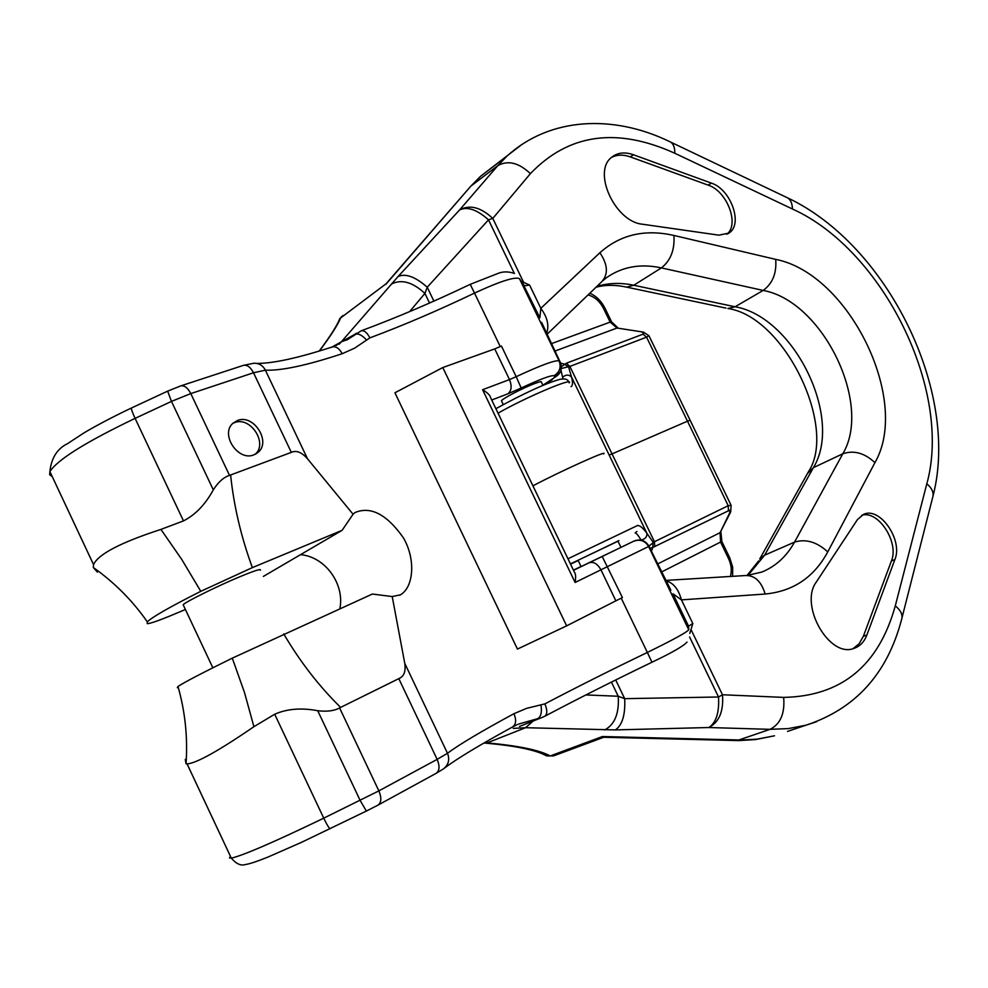 <?xml version="1.0" encoding="UTF-8"?>
<svg xmlns="http://www.w3.org/2000/svg" width="988" height="988" viewBox="0 0 988 988"><rect width="100%" height="100%" fill="white"/><g stroke="black" fill="none" stroke-linecap="round" stroke-linejoin="round"><path stroke-width="1.48" d="M97.38 572.114L93.341 567.544L93.539 564.593C98.195 554.231 120.66 542.511 160.933 529.407L183.484 520.898C195.426 514.797 205.368 504.448 213.297 489.863C218.336 482.021 223.733 477.192 229.512 475.376L230.612 474.981C233.81 505.881 241.06 536.768 252.372 567.618L200.786 591.318C170.109 606.805 152.288 616.981 147.311 621.86L147.187 623.613C149.83 623.786 158.945 620.6 174.518 614.079L185.398 609.497M339.86 608.657C344.861 584.39 325.571 556.812 300.537 554.651M500.261 346.603L474.512 293.09C438.24 310.43 403.363 325.361 369.883 337.871L354.581 348.171L342.181 353.716C307.083 365.338 281.481 370.821 265.377 370.167L307.527 458.827L353.062 514.242L354.964 512.562C370.71 505.918 386.876 514.365 403.462 537.904C416.195 560.023 413.379 587.564 400.387 594.838L392.224 596.567L372.377 594.035L232.291 658.144C201.984 673.063 183.892 682.51 177.988 686.487L177.297 687.673M353.062 514.242L342.095 530.334L263.376 576.412M517.453 649.079L394.928 392.779L442.797 367.548L566.643 625.873L517.453 649.079M621.242 598.16L647.338 652.438C610.831 670.049 576.671 687.203 544.857 703.888L526.604 708.359L513.97 713.682C481.403 731.305 459.235 744.495 447.478 753.264L404.771 663.405L392.224 596.567M490.554 397.571C490.147 395.324 487.492 392.705 482.589 389.717L509.499 379.59L494.741 348.9L501.447 346.047L516.181 376.7C541.066 365.115 555.38 359.854 559.122 360.904L519.453 278.641C514.995 276.504 500.014 281.321 474.512 293.09L470.226 284.334C432.472 302.377 396.139 317.864 361.238 330.795L346.788 340.082L356.409 333.203M494.741 348.9L442.797 367.548M541.609 322.335L560.32 362.386C562.617 368.672 560.9 373.575 555.182 377.095L542.869 385.221M521.368 281.382L529.58 285.038L524.467 285.816L519.453 278.641M689.797 633.407L692.823 623.514L688.574 626.194L688.747 629.764C686.586 632.444 672.779 640.002 647.338 652.438L651.944 662.219C671.692 652.87 683.387 646.152 687.043 642.077M866.884 635.012L894.881 559.541C903.242 540.14 879.826 506.264 863.549 514.378L857.448 519.577L816.31 582.031C798.934 604.965 829.327 658.44 853.99 648.387C859.943 646.374 864.241 641.916 866.884 635.012L863.351 636.321L891.411 560.962C899.389 542.412 878.147 509.722 861.697 515.341M633.419 154.746L711.335 183.101C730.885 189.214 743.384 224.387 728.971 233.057L718.894 235.169L642.583 224.239C615.055 221.954 591.923 171.393 611.807 157.178C617.611 152.572 624.824 151.757 633.419 154.746L630.344 156.907L708.211 185.151C727.069 191.067 739.79 224.486 726.798 234.267M852.953 648.684L859.103 643.793L863.351 636.321M611.436 157.5C616.883 154.585 623.181 154.387 630.344 156.907M336.204 345.504L341.354 341.811L398.09 276.504L459.593 209.938C469.72 204.355 480.786 207.184 492.79 218.422L530.395 173.641C568.631 133.738 616.784 126.958 674.853 153.276L792.438 208.999C883.247 249.939 952.691 390.939 926.83 483.762L895.289 605.854C878.628 665.739 841.418 696.244 783.657 697.392L722.475 694.762C723.747 711.224 719.202 722.142 708.816 727.526C716.152 722.697 719.388 712.521 718.523 696.997L722.475 694.762L691.106 629.702M319.396 350.999C330.931 335.636 338.081 324.459 340.811 317.494L342.947 315.567M385.851 283.964L339.81 318.556L385.851 283.964M501.682 401.289L501.447 400.819C502.139 398.794 522.911 387.963 534.422 383.653C539.497 381.739 541.832 381.257 541.412 382.195L542.968 385.419M580.907 566.655L620.946 547.377L617.92 541.091L618.92 540.621L578.054 560.295M490.554 397.584L574.349 572.089C575.72 573.534 575.979 576.992 575.115 582.475L482.589 389.717M575.115 582.475L600.951 569.817L615.857 600.828L566.643 625.873M615.857 600.828L622.428 597.579L602.198 556.479L633.753 541.177M670.877 590.182L648.931 546.179C645.411 540.411 640.496 538.695 634.16 540.992L634.259 540.955M665.924 580.783C673.384 582.809 678.546 589.169 681.424 599.877L672.952 593.788L688.574 626.194M484.206 743.038L487.121 742.902L525.579 727.711L615.438 729.91C622.366 724.982 625.453 714.571 624.688 698.664L718.523 696.997L689.612 637.001M484.453 742.729L487.121 742.902C518.367 745.73 539.399 750.077 550.23 755.944L554.317 755.61M542.326 753.782L546.735 755.919C536.212 750.09 515.872 745.841 485.701 743.149L483.947 743.013M404.771 663.405C405.92 671.507 403.944 676.582 398.806 678.645L340.638 707.396C319.223 686.438 300.253 661.948 283.729 633.925M540.967 705.136C542.054 712.002 541.041 716.485 537.904 718.597L518.268 724.179M542.795 717.202L522.121 725.402M604.779 729.91C614.845 724.402 619.315 713.188 618.216 696.256L624.688 698.664L615.709 679.954M185.262 759.389L186.053 763.761L187.078 763.897C196.365 763.292 218.632 750.88 253.904 726.699L274.701 714.238C287.026 708.791 301.365 707.618 317.728 710.73C327.04 711.817 334.327 710.878 339.588 707.927L340.638 707.396M183.521 605.508L183.188 604.804C183.558 602.828 218.731 585.415 240.417 576.51C254.534 570.669 261.203 568.557 260.437 570.187M342.095 530.334L252.372 567.618M307.527 458.827C301.698 452.208 296.301 450.059 291.324 452.381L230.612 474.981M253.891 454.838C238.083 461.754 219.818 434.041 233.057 423.173L237.589 420.443C253.793 413.787 271.614 442.044 257.843 452.541L253.891 454.838M391.223 284.186C401.239 278.875 412.478 281.963 424.926 293.424L427.236 287.236L433.893 301.118M398.09 276.504C405.698 273.194 415.405 276.776 427.236 287.236L488.504 219.842L492.79 218.422L523.578 282.272M498.199 162.859L480.637 176.21L471.622 185.534L497.804 165.651L459.593 209.938C467.386 206.294 477.019 209.592 488.504 219.842L514.402 273.553M366.4 339.884C361.855 334.858 357.915 333.067 354.544 334.524L331.005 347.578M232.872 423.346L234.564 422.617C250.507 416.034 268.291 443.526 255.126 454.319M603.779 737.27L602.458 736.529L550.23 755.944L546.735 755.919L553.465 755.919L603.545 737.344M546.549 333.438C549.377 325.768 547.476 317.395 540.819 308.33L539.868 317.766L522.529 283.037M578.165 560.517L570.558 564.173M578.104 560.406L570.521 564.099M641.126 540.115L641.101 540.078C638.186 535.274 636.198 532.89 635.136 532.927L636.964 531.47M651.438 551.353L652.784 547.451L729.601 510.228L729.786 512.698L720.067 532.68L720.585 542.103L728.514 558.553C731.441 564.914 732.034 570.891 730.317 576.461M649.894 548.167L652.784 547.451L653.093 542.177L646.918 533.322C643.163 528.172 640.175 525.591 637.939 525.604M648.894 546.092L654.451 541.733L654.785 546.685M641.101 540.078C645.213 539.115 647.152 536.855 646.918 533.322L571.533 377.021L568.631 367.067L564.395 364.127L560.641 363.09M570.99 386.679C572.793 385.826 572.978 382.603 571.533 377.021C568.841 374.44 565.865 374.514 562.604 377.231L560.974 370.253M563.172 378.898L562.604 377.231M561.406 366.709L566.322 363.238L569.891 366.412L561.332 368.487M588.021 294.93C594.566 296.684 599.741 301.204 603.545 308.491L610.152 322.113L617.031 328.041L643.336 332.104L648.894 335.648L646.56 337.18L643.04 334.166L566.322 363.238M728.44 510.487L728.193 505.708L687.5 421.184L612.041 453.912L654.451 541.733L728.193 505.708L731.132 505.411L730.675 511.945L729.564 513.167M730.947 505.016L690.143 420.271L687.5 421.184L646.56 337.18L569.891 366.412L612.041 453.912L609.114 455.036M183.484 520.898L135.097 418.369C85.808 442.007 57.415 459.741 49.894 471.597L49.647 474.709L52.216 476.537M291.324 452.381L253.508 372.772C250.507 367.091 247.148 364.634 243.419 365.362L253.891 363.238C259.041 363.164 262.87 365.461 265.377 370.167L253.508 372.772L190.795 393.595L171.467 401.4L135.097 418.369C132.306 412.317 131.095 408.871 131.478 407.995L131.528 407.97M491.728 400.004L507.881 393.829C511.537 390.791 512.08 386.049 509.499 379.59L516.181 376.7L521.182 388.025C540.103 379.207 551.02 375.119 553.935 375.749L555.182 377.095M560.369 362.485L559.122 360.904C561.431 367.252 559.702 372.204 553.935 375.749M748.002 575.362L764.613 555.194L794.525 542.116L842.801 453.776C872.849 403.969 822.424 301.007 763.156 290.435C772.616 283.494 776.79 273.145 775.691 259.375C848.84 273.627 911.047 400.35 874.923 462.643L827.759 551.909C814.05 577.288 793.191 591.33 765.157 594.035L681.424 599.877L692.823 623.514M775.691 259.375L673.915 235.453C644.88 228.87 620.205 234.638 599.889 252.743L540.819 308.33L529.58 285.038M894.881 559.541L891.411 560.962M711.335 183.101L708.211 185.151M902.032 617.685L932.524 498.001C934.191 493.234 932.289 488.492 926.83 483.762M670.753 142.136L786.078 197.143C790.116 198.637 792.24 202.589 792.438 208.999M530.395 173.641C518.749 162.637 507.881 159.982 497.804 165.651L506.819 156.302C549.81 116.893 613.301 114.435 669.123 141.358C672.939 142.741 674.853 146.718 674.853 153.276M385.851 284.334L468.88 188.412M385.839 284.062L470.77 186.238L480.637 176.21L521.479 144.779M337.661 323.99L339.81 318.556C337.13 325.497 330.251 336.328 319.186 351.061M874.923 462.643C864.549 452.961 853.842 450.009 842.801 453.776L813.383 467.67L764.613 555.194L759.686 559.06L808.493 471.671C837.787 427.372 784.287 316.444 727.847 308.503L735.072 306.774L763.156 290.435L661.392 267.896L633.777 285.248L735.072 306.774C794.105 316.79 843.727 418.282 813.383 467.67L807.406 473.623M596.863 286.421C608.435 282.889 620.736 282.506 633.777 285.248L626.725 287.15L725.945 308.095M596.048 287.212C605.335 284.754 615.549 284.729 626.725 287.15L624.885 286.767M602.729 280.802L606.336 277.813C622.131 266.698 640.483 263.388 661.392 267.896C670.691 260.548 674.866 249.742 673.915 235.453M546.969 334.364L601.173 282.296C608.509 274.75 608.077 264.895 599.889 252.743M507.881 393.829L521.182 388.025M581.03 566.47L573.423 570.15L581.03 566.47M573.509 570.335L602.198 556.479M688.747 629.764L648.597 546.5L600.951 569.817C597.518 563.765 593.566 561.419 589.083 562.802M648.931 546.179L648.597 546.5C645.04 540.683 640.076 538.942 633.679 541.263M747.064 575.424L758.636 560.937M747.274 575.424L761.97 572.027C775.889 566.223 786.732 556.256 794.525 542.116C805.788 538.658 816.866 541.918 827.759 551.909M665.739 580.413L745.211 575.559C754.634 575.127 761.279 581.29 765.157 594.035M615.438 729.91L708.816 727.526L769.998 729.342C780.471 724.118 785.015 713.46 783.657 697.392M787.584 731.392L805.751 725.266L788.325 728.588L769.998 729.342L738.9 739.975L602.458 736.529M339.588 707.927L378.861 790.882L437.153 759.377C439.919 766.071 439.586 770.714 436.177 773.308L443.55 768.825C448.601 764.724 449.911 759.537 447.478 753.264L437.153 759.377L398.806 678.645M513.97 713.682C516.526 719.943 516.069 724.352 512.599 726.933L512.093 727.168M544.857 703.888C547.463 710.039 547.438 714.163 544.783 716.251L544.413 716.424M585.884 694.935L618.216 696.256L611.424 682.091M533.236 720.981L525.579 727.711L513.254 728.391M274.701 714.238L323.743 818.163C274.047 842.109 243.233 855.435 231.303 858.14L229.475 857.917L230.451 856.312M317.728 710.73L360.151 800.441L366.375 811.086L378.095 805.059C381.442 802.491 381.701 797.761 378.861 790.882L323.743 818.163C327.003 824.906 329.14 828.426 330.165 828.722L330.251 828.66M187.078 763.897L231.303 858.14C236.33 863.994 241.109 866.106 245.654 864.463C249.26 864.043 256.707 861.573 267.995 857.053L301.599 842.295L366.437 811.025M253.904 726.699L244.518 692.6L232.291 658.144M229.512 475.376L190.795 393.595C187.732 387.765 184.361 385.209 180.681 385.913L167.688 391.125M160.933 529.407L181.706 559.369L200.786 591.318M93.539 564.593L49.894 471.597C51.364 457.901 57.304 448.552 67.727 443.563L83.461 433.226C92.415 427.73 112.36 416.973 131.478 407.995L167.651 391.137L171.467 401.4L213.297 489.863M339.156 344.232L341.354 341.811L347.838 339.415M409.575 311.652L424.926 293.424L429.545 303.044M369.883 337.871C367.091 332.561 364.214 330.202 361.238 330.795M342.181 353.716C339.341 348.431 336.031 346.171 332.252 346.949C298.117 358.039 272.947 363.522 256.744 363.411M603.186 737.258L738.95 740.592L755.734 739.543L774.543 735.788L757.154 739.148L733.392 740.506M895.289 605.854C901.056 610.609 903.118 615.265 901.488 619.822C887.175 673.94 855.262 709.088 805.751 725.266L816.755 721.672M560.245 372.093L551.588 379.972M611.547 321.767L605.002 308.268L603.545 308.491M617.92 327.88L611.597 321.866L610.152 322.113L551.329 343.676M571.743 563.382L578.079 560.344L571.743 563.382M617.982 541.214L570.422 563.901M637.84 525.357L567.964 558.776M577.214 560.851L576.362 561.172M498.051 413.194C524.628 397.806 574.46 376.65 569.15 382.887M642.817 332.017L617.031 328.041L554.873 351.086M641.904 332.166L644.09 333.079L643.04 334.166M730.428 512.451L720.067 532.68L657.551 564M603.557 453.949C609.571 449.108 560.147 471.387 532.94 485.849M661.503 572.003L721.82 541.424L720.919 531.964M721.833 541.436L729.737 557.837L728.514 558.553M400.387 594.838L399.621 595.233M728.971 233.057L727.934 233.711M933.092 495.766C959.916 391.458 887.36 244.876 787.819 197.971M581.08 566.581L578.042 560.27M503.225 404.512L501.447 400.819M444.674 767.948C457.061 758.623 479.699 744.952 512.599 726.933L517.095 724.698M541.461 717.72L544.783 716.251C578.054 698.664 613.783 680.658 651.957 662.232M378.095 805.059L436.177 773.308M186.053 763.761C187.844 737.307 185.151 711.545 177.988 686.487M519.49 726.439L541.548 717.683M212.852 667.802L183.188 604.804M243.419 365.362L180.681 385.913M513.427 273.133C508.042 271.465 503.09 271.502 498.545 273.219L470.226 284.334M93.341 567.544C114.571 582.599 132.565 600.692 147.311 621.86M257.843 452.541L255.534 454.11M552.243 379.676L542.906 385.295M589.848 293.177C596.357 296.128 601.396 301.118 604.94 308.157M495.89 408.686C524.591 392.965 545.994 383.171 560.072 379.306C564.951 378.355 567.828 379.256 568.73 381.986M690.106 420.184L649.005 335.883M729.749 557.862L732.664 567.112L732.627 576.325"/></g></svg>
